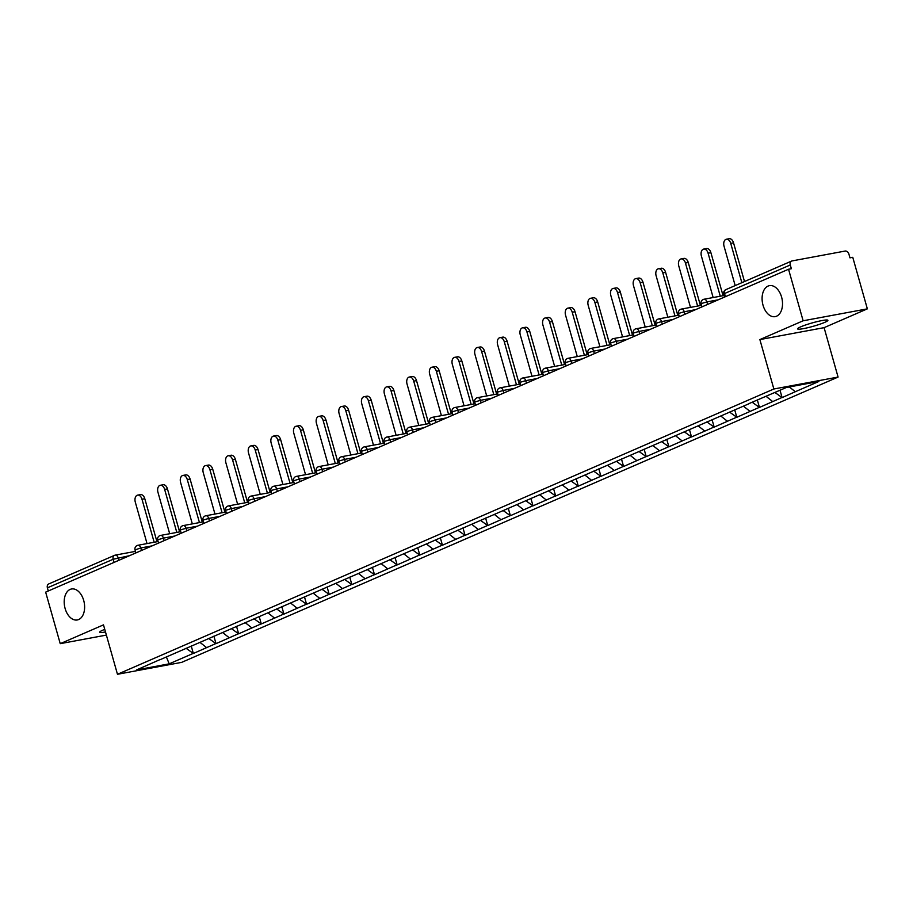 <?xml version="1.0" encoding="UTF-8"?>
<svg xmlns="http://www.w3.org/2000/svg" width="913" height="913" viewBox="0 0 913 913"><rect width="100%" height="100%" fill="white"/><g stroke="black" fill="none" stroke-linecap="round" stroke-linejoin="round"><path stroke-width="1.37" d="M763.017 305.182A15.749 9.975 79.5 0 1 769.431 285.655A15.749 9.975 79.5 0 1 781.596 297.102A15.749 9.975 79.5 0 1 775.183 316.628A15.749 9.975 79.5 0 1 763.017 305.182M65.12 608.515A15.749 9.975 79.5 0 1 71.534 588.988A15.749 9.975 79.5 0 1 83.699 600.434A15.749 9.975 79.5 0 1 77.285 619.961A15.749 9.975 79.5 0 1 65.12 608.515M824.724 322.369A15.749 1.758 -15.8 0 1 808.062 327.641A15.749 1.758 -15.8 0 1 797.585 328.885A15.749 1.758 -15.8 0 1 800.758 326.82A15.749 1.758 -15.8 0 1 817.42 321.547A15.749 1.758 -15.8 0 1 827.897 320.303A15.749 1.758 -15.8 0 1 824.724 322.369M105.497 631.967A15.749 1.758 -15.8 0 1 99.688 632.218A15.749 1.758 -15.8 0 1 102.861 630.153A15.749 1.758 -15.8 0 1 104.767 629.377M867.35 308.856L803.132 320.783L759.878 339.579L824.097 327.653L867.35 308.856L852.765 257.318L849.957 257.843L848.896 254.076A3.686 2.83 66.5 0 0 845.084 251.064L792.096 260.913A3.686 2.83 66.5 0 0 791.628 261.05A3.686 2.83 66.5 0 0 790.293 264.964L791.354 268.73L788.547 269.244L45.65 592.138L60.235 643.665L106.387 635.094M824.097 327.653L838.077 377.069L181.687 662.359L117.469 674.285L773.859 388.995L838.077 377.069M789.311 386.952L795.326 391.711L818.915 381.451L786.344 387.511L749.037 403.58M795.326 391.711L782.099 397.6L780.022 390.25M774.92 392.464L782.099 397.6M781.539 397.703L759.456 407.438L757.345 399.974M752.164 402.222L759.456 407.438M758.897 407.54L736.814 417.275L734.703 409.811M729.521 412.06L736.814 417.275M736.255 417.389L714.171 427.124L712.06 419.649M706.867 421.909L714.171 427.124M713.612 427.227L691.529 436.962L689.418 429.498M684.225 431.746L691.529 436.962M690.97 437.065L668.887 446.811L666.764 439.336M661.583 441.584L668.887 446.811M668.316 446.914L646.233 456.648L644.122 449.173M638.94 451.433L646.233 456.648M645.674 456.751L623.59 466.486L621.479 459.022M616.298 461.27L623.59 466.486M623.031 466.589L600.948 476.335L598.837 468.86M593.655 471.119L600.948 476.335M600.389 476.438L578.306 486.173L576.194 478.709M571.013 480.957L578.306 486.173M577.746 486.275L555.663 496.01L553.552 488.546M548.359 490.795L555.663 496.01M555.104 496.124L533.021 505.859L530.909 498.384M525.717 500.644L533.021 505.859M532.462 505.962L510.378 515.697L508.256 508.233M503.074 510.481L510.378 515.697M509.808 515.799L487.725 525.546L485.613 518.07M480.432 520.319L487.725 525.546M487.165 525.648L465.082 535.383L462.971 527.908M457.79 530.168L465.082 535.383M464.523 535.486L442.44 545.221L440.328 537.757M435.147 540.005L442.44 545.221M441.881 545.323L419.797 555.07L417.686 547.595M412.505 549.854L419.797 555.07M419.238 555.172L397.155 564.907L395.044 557.444M389.851 559.692L397.155 564.907M396.596 565.01L374.513 574.745L372.401 567.281M367.209 569.529L374.513 574.745M373.953 574.859L351.87 584.594L349.747 577.119M344.566 579.378L351.87 584.594M351.3 584.697L329.216 594.431L327.105 586.968M321.924 589.216L329.216 594.431M328.657 594.534L306.574 604.28L304.463 596.805M299.281 599.054L306.574 604.28M306.015 604.383L283.932 614.118L281.82 606.643M276.639 608.903L283.932 614.118M283.372 614.221L261.289 623.956L259.178 616.492M253.997 618.74L261.289 623.956M260.73 624.058L238.647 633.805L236.535 626.329M231.343 628.589L238.647 633.805M238.088 633.907L216.004 643.642L213.893 636.167M208.7 638.427L216.004 643.642M215.445 643.745L193.362 653.48L191.239 646.016M186.058 648.264L193.362 653.48M192.791 653.594L169.213 663.842L136.63 669.891L160.3 659.471M748.957 403.751L160.22 659.643M766.064 396.322L772.683 401.549M743.422 406.159L750.041 411.386M720.779 415.997L727.399 421.235M698.137 425.846L704.756 431.073M675.483 435.684L682.114 440.922M652.841 445.533L659.471 450.76M630.198 455.37L636.818 460.597M607.556 465.208L614.175 470.446M584.913 475.057L591.533 480.284M562.271 484.894L568.89 490.121M539.629 494.732L546.248 499.97M516.975 504.581L523.606 509.808M494.332 514.418L500.963 519.657M471.69 524.267L478.309 529.494M449.048 534.105L455.667 539.332M426.405 543.943L433.024 549.181M403.763 553.792L410.382 559.018M381.12 563.629L387.74 568.856M358.467 573.467L365.097 578.705M335.824 583.316L342.455 588.543M313.182 593.153L319.801 598.392M290.539 603.002L297.159 608.229M267.897 612.84L274.516 618.067M245.255 622.677L251.874 627.916M222.612 632.526L229.231 637.753M199.958 642.364L206.589 647.591M114.034 562.408L113.144 559.27L47.396 587.846L48.286 590.985M47.396 587.846A3.686 2.83 -113.5 0 1 48.731 583.943L114.49 555.366A3.686 2.83 -113.5 0 1 114.958 555.218A3.686 2.34 79.5 0 1 115.278 555.115A3.686 2.34 79.5 0 1 118.131 557.797L118.85 560.32M166.326 656.846L169.213 663.842M803.132 320.783L788.547 269.244M759.878 339.579L773.859 388.995M117.469 674.285L103.489 624.869L60.235 643.665M137.612 495.131L140.431 494.606A5.661 3.584 79.5 0 1 144.802 498.726L141.994 499.24A5.661 3.584 -100.5 0 0 137.612 495.131A5.661 3.584 -100.5 0 0 135.307 502.15L147.039 543.589M141.994 499.24L154.16 542.265M144.802 498.726L156.968 541.74M160.266 485.282L163.073 484.769A5.661 3.584 79.5 0 1 167.444 488.877L164.637 489.402A5.661 3.584 -100.5 0 0 160.266 485.282A5.661 3.584 -100.5 0 0 157.96 492.301L169.681 533.74M164.637 489.402L176.802 532.416M167.444 488.877L179.61 531.902M182.908 475.445L185.716 474.92A5.661 3.584 79.5 0 1 190.087 479.04L187.279 479.565A5.661 3.584 -100.5 0 0 182.908 475.445A5.661 3.584 -100.5 0 0 180.603 482.463L192.323 523.902M187.279 479.565L199.445 522.578M190.087 479.04L202.264 522.053M205.551 465.607L208.358 465.082A5.661 3.584 79.5 0 1 212.729 469.191L209.922 469.716A5.661 3.584 -100.5 0 0 205.551 465.607A5.661 3.584 -100.5 0 0 203.245 472.614L214.966 514.053M209.922 469.716L222.099 512.741M212.729 469.191L224.906 512.216M228.193 455.758L231 455.245A5.661 3.584 79.5 0 1 235.371 459.353L232.564 459.878A5.661 3.584 -100.5 0 0 228.193 455.758A5.661 3.584 -100.5 0 0 225.888 462.777L237.62 504.216M232.564 459.878L244.741 502.892M235.371 459.353L247.549 502.367M250.835 445.921L253.643 445.396A5.661 3.584 79.5 0 1 258.014 449.516L255.206 450.029A5.661 3.584 -100.5 0 0 250.835 445.921A5.661 3.584 -100.5 0 0 248.53 452.939L260.262 494.378M255.206 450.029L267.383 493.054M258.014 449.516L270.191 492.529M273.478 436.083L276.285 435.558A5.661 3.584 79.5 0 1 280.656 439.667L277.849 440.192A5.661 3.584 -100.5 0 0 273.478 436.083A5.661 3.584 -100.5 0 0 271.172 443.09L282.904 484.529M277.849 440.192L290.026 483.205M280.656 439.667L292.833 482.692M296.12 426.234L298.939 425.709A5.661 3.584 79.5 0 1 303.31 429.829L300.503 430.354A5.661 3.584 -100.5 0 0 296.12 426.234A5.661 3.584 -100.5 0 0 293.815 433.253L305.547 474.692M300.503 430.354L312.668 473.368M303.31 429.829L315.476 472.843M318.774 416.396L321.581 415.872A5.661 3.584 79.5 0 1 325.952 419.991L323.145 420.505A5.661 3.584 -100.5 0 0 318.774 416.396A5.661 3.584 -100.5 0 0 316.469 423.415L328.189 464.854M323.145 420.505L335.311 463.53M325.952 419.991L338.118 463.005M341.416 406.547L344.224 406.034A5.661 3.584 79.5 0 1 348.595 410.142L345.787 410.667A5.661 3.584 -100.5 0 0 341.416 406.547A5.661 3.584 -100.5 0 0 339.111 413.566L350.832 455.005M345.787 410.667L357.953 453.681M348.595 410.142L360.772 453.168M364.059 396.71L366.866 396.185A5.661 3.584 79.5 0 1 371.237 400.305L368.43 400.83A5.661 3.584 -100.5 0 0 364.059 396.71A5.661 3.584 -100.5 0 0 361.753 403.729L373.474 445.167M368.43 400.83L380.607 443.844M371.237 400.305L383.414 443.319M386.701 386.872L389.509 386.347A5.661 3.584 79.5 0 1 393.88 390.456L391.072 390.981A5.661 3.584 -100.5 0 0 386.701 386.872A5.661 3.584 -100.5 0 0 384.396 393.88L396.128 435.318M391.072 390.981L403.249 434.006M393.88 390.456L406.057 433.481M409.344 377.023L412.151 376.51A5.661 3.584 79.5 0 1 416.522 380.618L413.715 381.143A5.661 3.584 -100.5 0 0 409.344 377.023A5.661 3.584 -100.5 0 0 407.038 384.042L418.77 425.481M413.715 381.143L425.892 424.157M416.522 380.618L428.699 423.632M431.986 367.186L434.793 366.661A5.661 3.584 79.5 0 1 439.164 370.781L436.357 371.294A5.661 3.584 -100.5 0 0 431.986 367.186A5.661 3.584 -100.5 0 0 429.681 374.204L441.413 415.643M436.357 371.294L448.534 414.319M439.164 370.781L451.342 413.794M454.628 357.348L457.447 356.823A5.661 3.584 79.5 0 1 461.818 360.932L459.011 361.457A5.661 3.584 -100.5 0 0 454.628 357.348A5.661 3.584 -100.5 0 0 452.323 364.355L464.055 405.794M459.011 361.457L471.176 404.47M461.818 360.932L473.984 403.957M477.282 347.499L480.09 346.986A5.661 3.584 79.5 0 1 484.461 351.094L481.653 351.619A5.661 3.584 -100.5 0 0 477.282 347.499A5.661 3.584 -100.5 0 0 474.977 354.518L486.697 395.957M481.653 351.619L493.819 394.633M484.461 351.094L496.626 394.108M499.925 337.662L502.732 337.137A5.661 3.584 79.5 0 1 507.103 341.257L504.296 341.77A5.661 3.584 -100.5 0 0 499.925 337.662A5.661 3.584 -100.5 0 0 497.619 344.68L509.34 386.119M504.296 341.77L516.461 384.795M507.103 341.257L519.28 384.27M522.567 327.813L525.374 327.299A5.661 3.584 79.5 0 1 529.745 331.408L526.938 331.933A5.661 3.584 -100.5 0 0 522.567 327.813A5.661 3.584 -100.5 0 0 520.262 334.831L531.982 376.27M526.938 331.933L539.115 374.946M529.745 331.408L541.923 374.433M545.209 317.975L548.017 317.45A5.661 3.584 79.5 0 1 552.388 321.57L549.58 322.095A5.661 3.584 -100.5 0 0 545.209 317.975A5.661 3.584 -100.5 0 0 542.904 324.994L554.636 366.433M549.58 322.095L561.757 365.109M552.388 321.57L564.565 364.584M567.852 308.138L570.659 307.613A5.661 3.584 79.5 0 1 575.03 311.721L572.223 312.246A5.661 3.584 -100.5 0 0 567.852 308.138A5.661 3.584 -100.5 0 0 565.546 315.145L577.278 356.584M572.223 312.246L584.4 355.271M575.03 311.721L587.207 354.746M590.494 298.289L593.302 297.775A5.661 3.584 79.5 0 1 597.673 301.883L594.865 302.408A5.661 3.584 -100.5 0 0 590.494 298.289A5.661 3.584 -100.5 0 0 588.189 305.307L599.921 346.746M594.865 302.408L607.042 345.422M597.673 301.883L609.85 344.897M613.137 288.451L615.955 287.926A5.661 3.584 79.5 0 1 620.326 292.046L617.519 292.559A5.661 3.584 -100.5 0 0 613.137 288.451A5.661 3.584 -100.5 0 0 610.831 295.47L622.563 336.908M617.519 292.559L629.685 335.585M620.326 292.046L632.492 335.06M635.79 278.613L638.598 278.088A5.661 3.584 79.5 0 1 642.969 282.197L640.161 282.722A5.661 3.584 -100.5 0 0 635.79 278.613A5.661 3.584 -100.5 0 0 633.485 285.621L645.206 327.059M640.161 282.722L652.327 325.736M642.969 282.197L655.135 325.222M658.433 268.764L661.24 268.251A5.661 3.584 79.5 0 1 665.611 272.359L662.804 272.884A5.661 3.584 -100.5 0 0 658.433 268.764A5.661 3.584 -100.5 0 0 656.127 275.783L667.848 317.222M662.804 272.884L674.969 315.898M665.611 272.359L677.788 315.373M681.075 258.927L683.883 258.402A5.661 3.584 79.5 0 1 688.254 262.522L685.446 263.035A5.661 3.584 -100.5 0 0 681.075 258.927A5.661 3.584 -100.5 0 0 678.77 265.945L690.49 307.384M685.446 263.035L697.623 306.06M688.254 262.522L700.431 305.535M703.718 249.078L706.525 248.564A5.661 3.584 79.5 0 1 710.896 252.673L708.089 253.198A5.661 3.584 -100.5 0 0 703.718 249.078A5.661 3.584 -100.5 0 0 701.412 256.097L713.144 297.535M708.089 253.198L720.266 296.211M710.896 252.673L723.073 295.698M726.36 239.24L729.167 238.715A5.661 3.584 79.5 0 1 733.538 242.835L730.731 243.36A5.661 3.584 -100.5 0 0 726.36 239.24A5.661 3.584 -100.5 0 0 724.055 246.259L735.182 285.586M730.731 243.36L741.858 282.688M733.538 242.835L744.494 281.535M129.498 555.686L113.144 559.27A3.686 2.83 -113.5 0 1 114.49 555.366A3.686 3.686 0 0 1 115.278 555.115L135.466 551.372M790.293 264.964L724.534 293.541L725.424 296.679M726.349 289.489A3.686 2.83 66.5 0 0 725.869 289.638A3.686 2.83 66.5 0 0 724.534 293.541L723.792 294.02A3.686 3.686 0 0 1 725.869 289.638L791.628 261.05M152.151 545.848L140.773 547.96L135.044 549.911A3.686 3.686 0 0 1 137.931 545.278A3.686 2.34 79.5 0 1 140.773 547.96L141.492 550.482M174.794 536.011L163.427 538.122L164.135 540.633M197.436 526.162L186.069 528.273L186.777 530.795M220.079 516.324L208.712 518.436L209.419 520.958M242.721 506.475L231.354 508.587L232.062 511.109M265.363 496.638L253.997 498.749L254.716 501.271M288.006 486.8L276.639 488.911L277.358 491.422M310.66 476.951L299.281 479.063L300 481.585M333.302 467.114L321.935 469.225L322.643 471.747M355.944 457.276L344.578 459.387L345.285 461.898M378.587 447.427L367.22 449.538L367.928 452.061M401.229 437.589L389.862 439.701L390.57 442.223M423.872 427.741L412.505 429.852L413.224 432.374M446.514 417.903L435.147 420.014L435.866 422.536M469.168 408.065L457.79 410.177L458.509 412.699M491.81 398.216L480.443 400.328L481.151 402.85M514.453 388.379L503.086 390.49L503.793 393.012M537.095 378.541L525.728 380.653L526.436 383.163M559.737 368.692L548.371 370.804L549.078 373.326M582.38 358.855L571.013 360.966L571.732 363.488M605.022 349.006L593.655 351.117L594.374 353.639M627.676 339.168L616.298 341.279L617.017 343.802M650.318 329.331L638.952 331.442L639.659 333.964M672.961 319.482L661.594 321.593L662.302 324.115M695.603 309.644L684.236 311.755L684.944 314.277M718.246 299.806L706.879 301.918L707.586 304.428M137.601 545.381A3.686 2.34 79.5 0 1 137.931 545.278L158.109 541.523M158.44 539.583L157.698 540.074A3.686 3.686 0 0 1 160.574 535.429A3.686 2.34 79.5 0 1 163.427 538.122L158.44 539.583M160.243 535.532A3.686 2.34 79.5 0 1 160.574 535.429L180.751 531.686M181.082 529.745L180.34 530.225A3.686 3.686 0 0 1 183.216 525.591A3.686 2.34 79.5 0 1 186.069 528.273L181.082 529.745M182.885 525.694A3.686 2.34 79.5 0 1 183.216 525.591L203.394 521.848M203.725 519.896L202.983 520.387A3.686 3.686 0 0 1 205.859 515.754A3.686 2.34 79.5 0 1 208.712 518.436L203.725 519.896M205.539 515.845A3.686 2.34 79.5 0 1 205.859 515.754L226.036 511.999M226.367 510.059L225.625 510.538A3.686 3.686 0 0 1 228.501 505.905A3.686 2.34 79.5 0 1 231.354 508.587L226.367 510.059M228.182 506.007A3.686 2.34 79.5 0 1 228.501 505.905L248.678 502.161M249.009 500.221L248.268 500.701A3.686 3.686 0 0 1 251.143 496.067A3.686 2.34 79.5 0 1 253.997 498.749L249.009 500.221M250.824 496.17A3.686 2.34 79.5 0 1 251.143 496.067L271.321 492.324M271.652 490.372L270.91 490.863A3.686 3.686 0 0 1 273.786 486.23A3.686 2.34 79.5 0 1 276.639 488.911L271.652 490.372M273.466 486.321A3.686 2.34 79.5 0 1 273.786 486.23L293.975 482.475M294.306 480.535L293.552 481.014A3.686 3.686 0 0 1 296.44 476.381A3.686 2.34 79.5 0 1 299.281 479.063L294.306 480.535M296.109 476.483A3.686 2.34 79.5 0 1 296.44 476.381L316.617 472.637M316.948 470.697L316.206 471.176A3.686 3.686 0 0 1 319.082 466.543A3.686 2.34 79.5 0 1 321.935 469.225L316.948 470.697M318.751 466.646A3.686 2.34 79.5 0 1 319.082 466.543L339.259 462.788M339.59 460.848L338.849 461.339A3.686 3.686 0 0 1 341.724 456.694A3.686 2.34 79.5 0 1 344.578 459.387L339.59 460.848M341.394 456.797A3.686 2.34 79.5 0 1 341.724 456.694L361.902 452.951M362.233 451.011L361.491 451.49A3.686 3.686 0 0 1 364.367 446.856A3.686 2.34 79.5 0 1 367.22 449.538L362.233 451.011M364.047 446.959A3.686 2.34 79.5 0 1 364.367 446.856L384.544 443.113M384.875 441.162L384.133 441.652A3.686 3.686 0 0 1 387.009 437.019A3.686 2.34 79.5 0 1 389.862 439.701L384.875 441.162M386.69 437.11A3.686 2.34 79.5 0 1 387.009 437.019L407.187 433.264M407.518 431.324L406.776 431.803A3.686 3.686 0 0 1 409.652 427.17A3.686 2.34 79.5 0 1 412.505 429.852L407.518 431.324M409.332 427.273A3.686 2.34 79.5 0 1 409.652 427.17L429.829 423.427M430.16 421.486L429.418 421.966A3.686 3.686 0 0 1 432.294 417.332A3.686 2.34 79.5 0 1 435.147 420.014L430.16 421.486M431.975 417.435A3.686 2.34 79.5 0 1 432.294 417.332L452.483 413.589M452.814 411.637L452.061 412.128A3.686 3.686 0 0 1 454.948 407.495A3.686 2.34 79.5 0 1 457.79 410.177L452.814 411.637M454.617 407.586A3.686 2.34 79.5 0 1 454.948 407.495L475.125 403.74M475.456 401.8L474.714 402.279A3.686 3.686 0 0 1 477.59 397.646A3.686 2.34 79.5 0 1 480.443 400.328L475.456 401.8M477.259 397.748A3.686 2.34 79.5 0 1 477.59 397.646L497.768 393.902M498.099 391.962L497.357 392.442A3.686 3.686 0 0 1 500.233 387.808A3.686 2.34 79.5 0 1 503.086 390.49L498.099 391.962M499.902 387.911A3.686 2.34 79.5 0 1 500.233 387.808L520.41 384.053M520.741 382.113L519.999 382.604A3.686 3.686 0 0 1 522.875 377.971A3.686 2.34 79.5 0 1 525.728 380.653L520.741 382.113M522.556 378.062A3.686 2.34 79.5 0 1 522.875 377.971L543.052 374.216M543.383 372.276L542.642 372.755A3.686 3.686 0 0 1 545.518 368.122A3.686 2.34 79.5 0 1 548.371 370.804L543.383 372.276M545.198 368.224A3.686 2.34 79.5 0 1 545.518 368.122L565.695 364.378M566.026 362.427L565.284 362.918A3.686 3.686 0 0 1 568.16 358.284A3.686 2.34 79.5 0 1 571.013 360.966L566.026 362.427M567.84 358.375A3.686 2.34 79.5 0 1 568.16 358.284L588.337 354.529M588.668 352.589L587.926 353.069A3.686 3.686 0 0 1 590.802 348.435A3.686 2.34 79.5 0 1 593.655 351.117L588.668 352.589M590.483 348.538A3.686 2.34 79.5 0 1 590.802 348.435L610.991 344.692M611.322 342.752L610.569 343.231A3.686 3.686 0 0 1 613.456 338.597A3.686 2.34 79.5 0 1 616.298 341.279L611.322 342.752M613.125 338.7A3.686 2.34 79.5 0 1 613.456 338.597L633.633 334.854M633.964 332.903L633.223 333.393A3.686 3.686 0 0 1 636.099 328.76A3.686 2.34 79.5 0 1 638.952 331.442L633.964 332.903M635.768 328.851A3.686 2.34 79.5 0 1 636.099 328.76L656.276 325.005M656.607 323.065L655.865 323.544A3.686 3.686 0 0 1 658.741 318.911A3.686 2.34 79.5 0 1 661.594 321.593L656.607 323.065M658.41 319.014A3.686 2.34 79.5 0 1 658.741 318.911L678.918 315.168M679.249 313.227L678.507 313.707A3.686 3.686 0 0 1 681.383 309.073A3.686 2.34 79.5 0 1 684.236 311.755L679.249 313.227M681.064 309.176A3.686 2.34 79.5 0 1 681.383 309.073L701.561 305.33M701.892 303.378L701.15 303.869A3.686 3.686 0 0 1 704.026 299.236A3.686 2.34 79.5 0 1 706.879 301.918L701.892 303.378M703.706 299.327A3.686 2.34 79.5 0 1 704.026 299.236L724.203 295.481M135.9 552.913L135.044 549.911M158.542 543.064L157.698 540.074M181.185 533.226L180.34 530.225M203.827 523.389L202.983 520.387M226.47 513.54L225.625 510.538M249.112 503.702L248.268 500.701M271.766 493.865L270.91 490.863M294.408 484.016L293.552 481.014M317.051 474.178L316.206 471.176M339.693 464.329L338.849 461.339M362.335 454.491L361.491 451.49M384.978 444.654L384.133 441.652M407.62 434.805L406.776 431.803M430.274 424.967L429.418 421.966M452.916 415.13L452.061 412.128M475.559 405.281L474.714 402.279M498.201 395.443L497.357 392.442M520.844 385.594L519.999 382.604M543.486 375.757L542.642 372.755M566.128 365.919L565.284 362.918M588.782 356.07L587.926 353.069M611.425 346.232L610.569 343.231M634.067 336.395L633.223 333.393M656.709 326.546L655.865 323.544M679.352 316.708L678.507 313.707M701.994 306.859L701.15 303.869M724.637 297.022L723.792 294.02"/></g></svg>
